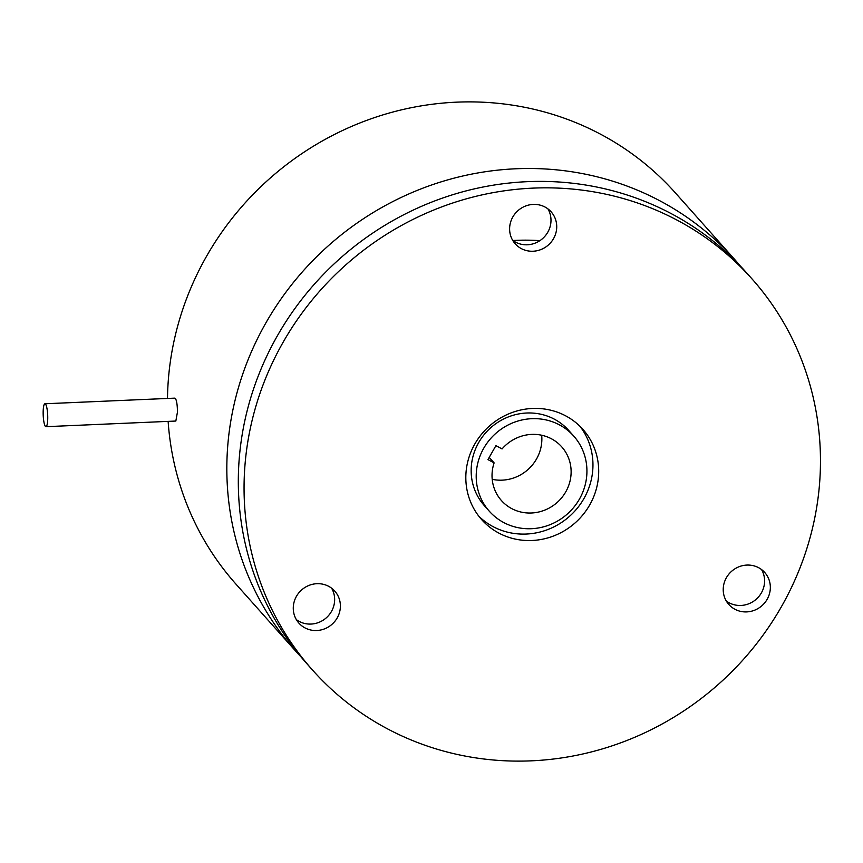 <?xml version="1.0" encoding="UTF-8"?>
<svg xmlns="http://www.w3.org/2000/svg" width="863" height="863" viewBox="0 0 863 863"><rect width="100%" height="100%" fill="white"/><g stroke="black" fill="none" stroke-linecap="round" stroke-linejoin="round"><path stroke-width="1.29" d="M43.15 412.643A11.467 2.244 87.5 0 1 44.952 403.765A11.467 2.244 87.5 0 1 47.745 417.8A11.467 2.244 87.5 0 1 45.944 426.678A11.467 2.244 87.5 0 1 43.15 412.643M174.855 398.145L175.394 398.426C176.721 400.659 177.4 405.243 177.433 412.18L175.836 421.047L45.944 426.678M740.303 265.977A294.164 280.507 138.3 0 0 734.661 259.439L675.319 192.827A294.164 280.507 138.3 0 0 206.624 256.149A294.164 280.507 138.3 0 0 167.498 398.458M168.134 421.381A294.164 280.507 138.3 0 0 236.052 584.229L295.405 650.831A294.164 280.507 138.3 0 0 301.252 657.185M734.661 259.439A294.164 280.507 138.3 0 0 265.966 322.762A294.164 280.507 138.3 0 0 295.405 650.831M539.893 240.658A220.626 210.378 138.3 0 0 512.924 240.507M492.212 479.321A40.367 38.49 138.3 0 0 536.495 459.03A40.367 38.49 138.3 0 0 541.684 435.243M487.951 459.601L495.912 445.653L502.072 448.922A40.367 38.49 -41.7 0 1 561.716 446.84A40.367 38.49 -41.7 0 1 565.75 491.867A40.367 38.49 -41.7 0 1 501.435 500.551A40.367 38.49 -41.7 0 1 494.111 462.881L487.951 459.601M489.213 457.39L494.111 462.881M512.665 240.313A24.045 22.934 138.3 0 0 537.573 242.028A24.045 22.934 138.3 0 0 550.993 220.356A24.045 22.934 138.3 0 0 547.929 208.889M296.322 619.591A24.045 22.934 138.3 0 0 322.794 620.421A24.045 22.934 138.3 0 0 331.597 588.167M726.279 600.982A24.045 22.934 138.3 0 0 729.181 602.827A24.045 22.934 138.3 0 0 757.595 597.919A24.045 22.934 138.3 0 0 761.544 569.548M751.889 278.771L746.15 272.33A294.164 280.507 138.3 0 0 277.454 335.653A294.164 280.507 138.3 0 0 306.883 663.723L312.633 670.173A294.164 280.507 138.3 0 0 781.328 606.851A294.164 280.507 138.3 0 0 751.889 278.771A294.164 280.507 138.3 0 0 283.204 342.093A294.164 280.507 138.3 0 0 312.633 670.173M579.418 499.127A56.516 53.894 138.3 0 0 573.766 436.106A56.516 53.894 138.3 0 0 483.722 448.264A56.516 53.894 138.3 0 0 489.375 511.295A56.516 53.894 138.3 0 0 579.418 499.127M734.931 609.278A24.045 22.934 -41.7 0 1 728.825 604.488A24.045 22.934 -41.7 0 1 728.717 574.316A24.045 22.934 -41.7 0 1 758.642 567.703A24.045 22.934 -41.7 0 1 764.737 572.493A24.045 22.934 -41.7 0 1 764.855 602.665A24.045 22.934 -41.7 0 1 734.931 609.278M305.124 587.347A24.045 22.934 -41.7 0 1 334.79 591.112A24.045 22.934 -41.7 0 1 328.533 626.872A24.045 22.934 -41.7 0 1 298.878 623.108A24.045 22.934 -41.7 0 1 305.124 587.347M556.732 226.807A24.045 22.934 -41.7 0 1 541.252 249.429A24.045 22.934 -41.7 0 1 515.211 243.819A24.045 22.934 -41.7 0 1 509.612 228.846A24.045 22.934 -41.7 0 1 525.082 206.214A24.045 22.934 -41.7 0 1 551.123 211.823A24.045 22.934 -41.7 0 1 556.732 226.807M489.375 511.295L484.326 505.621A56.516 53.894 -41.7 0 1 478.674 442.6A56.516 53.894 -41.7 0 1 568.717 430.432L573.766 436.106M474.844 443.96A67.821 64.671 138.3 0 0 481.63 519.591A67.821 64.671 138.3 0 0 589.677 504.995A67.821 64.671 138.3 0 0 582.892 429.353A67.821 64.671 138.3 0 0 474.844 443.96M478.868 516.268A67.821 64.671 138.3 0 0 583.938 498.544A67.821 64.671 138.3 0 0 579.914 426.236M44.952 403.765L174.855 398.134"/></g></svg>

